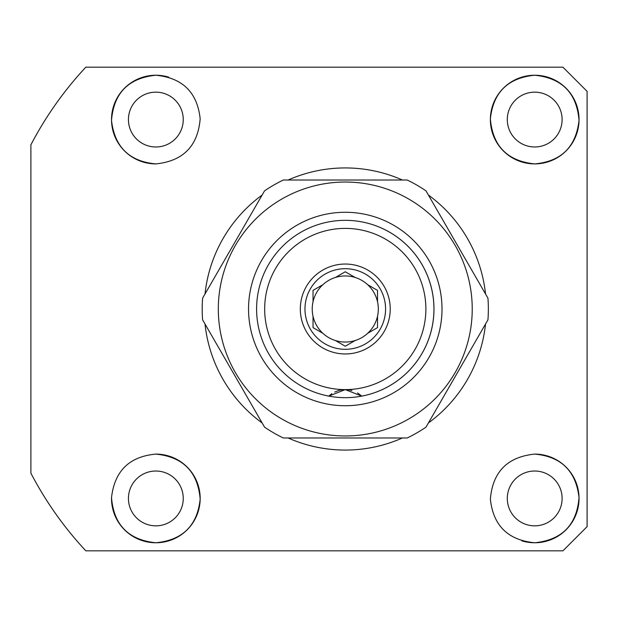 <?xml version="1.0" encoding="UTF-8"?>
<svg xmlns="http://www.w3.org/2000/svg" width="618" height="618" viewBox="0 0 618 618"><rect width="100%" height="100%" fill="white"/><g stroke="black" fill="none" stroke-linecap="round" stroke-linejoin="round"><path stroke-width="0.93" d="M155.844 146.976A27.408 27.408 0 0 1 128.436 119.568A27.408 27.408 0 0 1 155.844 92.159A27.408 27.408 0 0 1 183.252 119.568A27.408 27.408 0 0 1 155.844 146.976M155.844 525.841A27.408 27.408 0 0 1 128.436 498.432A27.408 27.408 0 0 1 155.844 471.024A27.408 27.408 0 0 1 183.252 498.432A27.408 27.408 0 0 1 155.844 525.841M534.701 525.841A27.408 27.408 0 0 1 507.301 498.432A27.408 27.408 0 0 1 534.701 471.024A27.408 27.408 0 0 1 562.11 498.432A27.408 27.408 0 0 1 534.701 525.841M534.701 146.976A27.408 27.408 0 0 1 507.301 119.568A27.408 27.408 0 0 1 534.701 92.159A27.408 27.408 0 0 1 562.11 119.568A27.408 27.408 0 0 1 534.701 146.976M155.844 163.901A44.334 44.334 0 0 1 111.51 119.568A44.334 44.334 0 0 1 155.844 75.234C182.557 77.845 197.335 92.383 200.17 118.849C197.899 146.087 183.121 161.105 155.844 163.901C129.371 161.491 114.593 146.999 111.518 120.417C113.727 93.094 128.505 78.03 155.844 75.234A44.334 44.334 0 0 1 168.691 77.142M155.844 454.099C183.059 456.856 197.837 471.851 200.17 499.097C197.366 525.594 182.588 540.155 155.844 542.766C128.559 540.001 113.782 524.952 111.518 497.644C114.554 471.032 129.332 456.517 155.844 454.099A44.334 44.334 0 0 1 200.178 498.432A44.334 44.334 0 0 1 155.844 542.766A44.334 44.334 0 0 1 111.518 497.644M534.701 454.099A44.334 44.334 0 0 1 579.043 498.432A44.334 44.334 0 0 1 534.701 542.766C507.988 540.155 493.218 525.617 490.375 499.151C492.646 471.913 507.424 456.895 534.701 454.099C561.175 456.509 575.953 471.001 579.027 497.583C576.818 524.906 562.04 539.97 534.701 542.766A44.334 44.334 0 0 1 521.855 540.858M534.701 163.901C507.486 161.143 492.716 146.149 490.375 118.903C493.179 92.406 507.957 77.845 534.701 75.234C561.986 77.999 576.764 93.048 579.035 120.356C575.991 146.968 561.214 161.483 534.701 163.901A44.334 44.334 0 0 1 490.368 119.568A44.334 44.334 0 0 1 534.701 75.234A44.334 44.334 0 0 1 579.043 119.568A44.334 44.334 0 0 1 534.701 163.901M288.135 180.023A141.066 141.066 0 0 1 402.418 180.023M428.398 195.025A141.066 141.066 0 0 1 485.539 293.998M485.539 324.002A141.066 141.066 0 0 1 428.398 422.975M402.418 437.977A141.066 141.066 0 0 1 288.135 437.977M345.277 550.823L562.921 550.823L587.1 526.644L587.1 91.356L562.921 67.177L85.817 67.177A354.678 354.678 0 0 0 30.9 144.79L30.9 473.21A354.678 354.678 0 0 0 85.817 550.823L345.277 550.823M567.757 545.988L562.921 550.823M262.148 422.975A141.066 141.066 0 0 1 205.006 324.002M205.006 293.998A141.066 141.066 0 0 1 262.148 195.025M357.536 392.948L361.406 395.783A24.179 24.179 0 0 1 361.785 396.123A88.668 88.668 0 0 0 345.277 220.332A88.668 88.668 0 0 0 256.601 309A88.668 88.668 0 0 1 345.277 220.332A88.668 88.668 0 0 1 433.944 309A88.668 88.668 0 0 1 345.277 397.668A88.668 88.668 0 0 1 256.601 309A88.668 88.668 0 0 0 328.768 396.123L345.277 389.61A80.61 80.61 0 0 1 264.666 309A80.61 80.61 0 0 1 345.277 228.39A80.61 80.61 0 0 1 425.879 309A80.61 80.61 0 0 1 345.277 389.61L361.785 396.123M390.228 309A44.959 44.959 0 0 1 345.277 353.959A44.959 44.959 0 0 1 300.317 309A44.959 44.959 0 0 1 345.277 264.041A44.959 44.959 0 0 1 390.228 309M304.968 309A40.301 40.301 0 0 0 345.277 349.301A40.301 40.301 0 0 0 385.578 309A40.301 40.301 0 0 0 345.277 268.699A40.301 40.301 0 0 0 304.968 309M313.032 301.746A33.048 33.048 0 0 1 335.435 277.451L345.277 271.765L355.111 277.451A33.048 33.048 0 0 1 367.679 284.705L377.521 290.383L377.521 301.746A33.048 33.048 0 0 1 377.521 316.254L377.521 327.617L367.679 333.295A33.048 33.048 0 0 1 355.111 340.549L345.277 346.234L335.435 340.549A33.048 33.048 0 0 1 322.866 333.295L313.032 327.617L313.032 316.254A33.048 33.048 0 0 1 313.032 301.746L313.032 290.383L322.295 285.037M377.521 316.254A33.048 33.048 0 0 1 367.679 333.295L368.251 332.963M355.111 340.549A33.048 33.048 0 0 1 335.435 340.549L336.007 340.881M322.866 333.295A33.048 33.048 0 0 1 313.032 316.254L313.032 316.918M328.768 396.123A24.179 24.179 0 0 1 329.139 395.783L331.858 393.674M334.755 392.021L338.61 390.545A24.179 24.179 0 0 1 345.277 389.61A24.179 24.179 0 0 0 338.61 390.545M351.943 390.545A24.179 24.179 0 0 0 345.277 389.61A24.179 24.179 0 0 1 351.943 390.545M335.435 277.451A33.048 33.048 0 0 1 355.111 277.451L354.539 277.119M367.679 284.705A33.048 33.048 0 0 1 377.521 301.746L377.521 301.082M377.521 291.047L377.521 290.383M345.848 272.098L345.277 271.765M313.604 290.051L313.032 290.383M313.032 326.953L313.032 327.617M344.697 345.902L345.277 346.234M376.941 327.949L377.521 327.617M345.277 435.96A126.96 126.96 0 0 1 218.316 309A126.96 126.96 0 0 1 345.277 182.04A126.96 126.96 0 0 1 472.229 309A126.96 126.96 0 0 1 345.277 435.96M345.277 180.023L283.322 180.023A143.082 143.082 0 0 0 264.55 190.862L202.604 298.162A143.082 143.082 0 0 0 202.604 319.838L264.55 427.138A143.082 143.082 0 0 0 283.322 437.977L407.223 437.977A143.082 143.082 0 0 0 425.995 427.138L487.942 319.838A143.082 143.082 0 0 0 487.942 298.162L425.995 190.862A143.082 143.082 0 0 0 407.223 180.023L345.277 180.023M442.001 309A96.732 96.732 0 0 0 345.277 212.268A96.732 96.732 0 0 0 248.544 309A96.732 96.732 0 0 0 345.277 405.732A96.732 96.732 0 0 0 442.001 309"/></g></svg>
